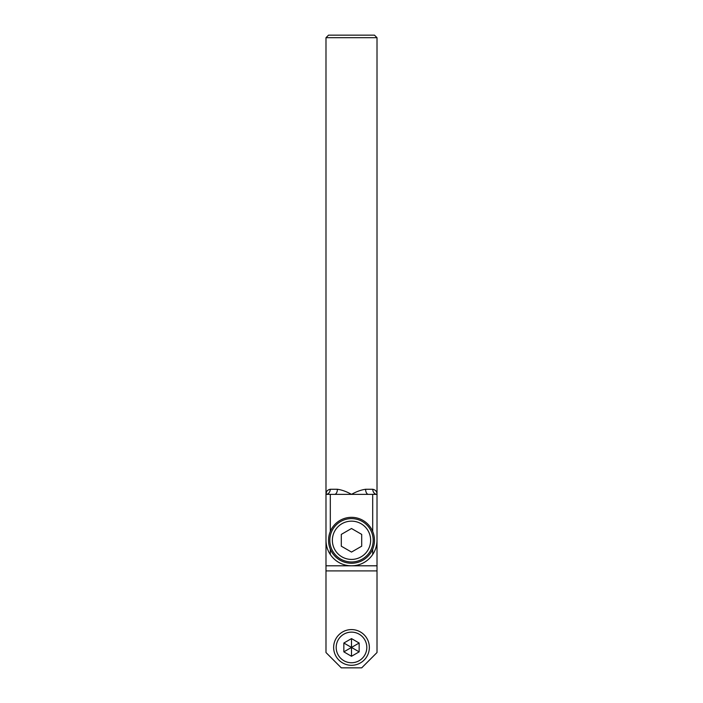 <?xml version="1.0" encoding="UTF-8"?>
<svg xmlns="http://www.w3.org/2000/svg" width="703" height="703" viewBox="0 0 703 703"><rect width="100%" height="100%" fill="white"/><g stroke="black" fill="none" stroke-linecap="round" stroke-linejoin="round"><path stroke-width="1.05" d="M330.305 549.131L330.305 554.491C327.501 550.308 326.06 545.572 325.99 540.291L325.99 37.698L377.01 37.698L377.01 494.367C377.045 491.599 375.63 489.903 372.757 489.262L365.604 489.262C361.096 489.903 356.395 491.599 351.5 494.367C346.605 491.599 341.904 489.903 337.396 489.262L330.243 489.262C327.37 489.903 325.955 491.599 325.99 494.367L326.526 491.88M377.01 37.698L374.462 35.15L328.538 35.15L325.99 37.698M330.217 489.262L330.243 489.262A5.106 4.253 -90 0 1 325.99 494.367L330.305 494.367L330.305 531.45M372.695 531.45L372.695 494.367L377.01 494.367L377.01 540.291C376.94 545.572 375.499 550.308 372.695 554.491A25.51 25.51 0 0 1 330.305 554.491M372.695 554.491L372.695 549.131M330.305 494.367L372.695 494.367M334.575 494.367A5.106 2.821 90 0 0 337.396 489.262M377.01 494.367A5.106 4.253 90 0 1 372.757 489.262M365.604 489.262A5.106 2.821 -90 0 0 368.425 494.367M325.99 570.906L377.01 570.906L377.01 652.542L361.702 667.85L341.298 667.85L325.99 652.542L325.99 540.291M377.01 540.291L377.01 565.801L325.99 565.801M377.01 570.906L377.01 565.801M369.356 647.437A17.856 17.856 0 0 0 351.5 629.58A17.856 17.856 0 0 0 333.644 647.437A17.856 17.856 0 0 0 351.5 665.302A17.856 17.856 0 0 0 369.356 647.437A17.856 17.856 0 0 0 351.5 629.58A17.856 17.856 0 0 0 333.644 647.437A17.856 17.856 0 0 0 351.5 665.302A17.856 17.856 0 0 0 369.356 647.437M351.5 517.329A22.962 22.962 0 0 1 374.462 540.291A22.962 22.962 0 0 1 351.5 563.252A22.962 22.962 0 0 1 328.538 540.291A22.962 22.962 0 0 1 351.5 517.329M359.154 651.857L351.5 647.437L359.154 643.025L359.154 651.857L351.5 656.277L351.5 638.605L359.154 643.025M343.846 643.025L351.5 647.437L343.846 651.857L343.846 643.025L351.5 638.605M351.5 656.277L343.846 651.857M329.812 540.291A21.688 21.688 0 0 0 351.5 561.978A21.688 21.688 0 0 0 373.188 540.291A21.688 21.688 0 0 0 351.5 518.603A21.688 21.688 0 0 0 329.812 540.291A21.688 21.688 0 0 0 351.5 561.978A21.688 21.688 0 0 0 373.188 540.291M361.702 546.187L351.5 552.075L341.298 546.187L341.298 534.394L351.5 528.507L361.702 534.394L361.702 546.187M351.5 662.744A15.308 15.308 0 0 1 336.192 647.437A15.308 15.308 0 0 1 351.5 632.129A15.308 15.308 0 0 1 366.808 647.437A15.308 15.308 0 0 1 351.5 662.744M370.63 540.291A19.13 19.13 0 0 0 351.5 521.151A19.13 19.13 0 0 0 332.37 540.291A19.13 19.13 0 0 0 351.5 559.421A19.13 19.13 0 0 0 370.63 540.291"/></g></svg>
